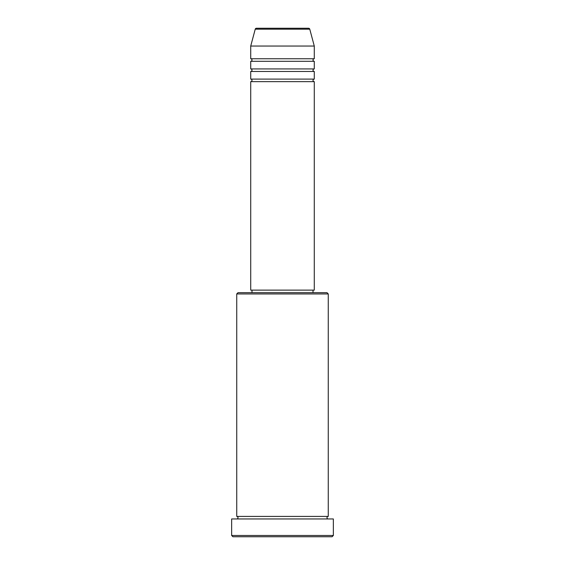 <?xml version="1.0" encoding="UTF-8"?>
<svg xmlns="http://www.w3.org/2000/svg" width="565" height="565" viewBox="0 0 565 565"><rect width="100%" height="100%" fill="white"/><g stroke="black" fill="none" stroke-linecap="round" stroke-linejoin="round"><path stroke-width="0.85" d="M308.539 28.25L256.461 28.25L308.539 28.25A1.271 1.271 0 0 1 309.768 29.189L314.281 46.048L250.719 46.048L250.719 58.76A1.271 1.271 0 0 1 251.99 60.031A1.271 1.271 0 0 1 250.719 61.303L250.719 68.93A1.271 1.271 0 0 1 251.99 70.201A1.271 1.271 0 0 1 250.719 71.473L250.719 79.1A1.271 1.271 0 0 1 251.99 80.371A1.271 1.271 0 0 1 250.719 81.642L250.719 290.128L314.281 290.128L314.281 81.642L250.719 81.642M256.461 28.25A1.271 1.271 0 0 0 255.232 29.189L250.719 46.048M314.281 46.048L314.281 58.76A1.271 1.271 0 0 0 313.01 60.031A1.271 1.271 0 0 0 314.281 61.303L314.281 68.93A1.271 1.271 0 0 0 313.01 70.201A1.271 1.271 0 0 0 314.281 71.473L314.281 79.1A1.271 1.271 0 0 0 313.01 80.371A1.271 1.271 0 0 0 314.281 81.642M236.735 293.941L238.006 292.67L326.994 292.67L328.265 293.941L236.735 293.941L236.735 516.41A1.271 1.271 0 0 1 238.006 517.681A1.271 1.271 0 0 1 236.735 518.952M332.079 536.75L232.921 536.75L231.65 535.479L333.35 535.479L332.079 536.75M328.265 293.941L328.265 516.41A1.271 1.271 0 0 0 326.994 517.681A1.271 1.271 0 0 0 328.265 518.952M314.281 71.473L250.719 71.473M314.281 79.1L250.719 79.1M251.99 290.128L251.99 292.67M313.01 290.128L313.01 292.67M328.265 516.41L236.735 516.41M333.35 535.479L333.35 518.952L231.65 518.952L231.65 535.479M314.281 58.76L250.719 58.76M314.281 61.303L250.719 61.303M314.281 68.93L250.719 68.93M309.768 29.189L255.232 29.189"/></g></svg>
